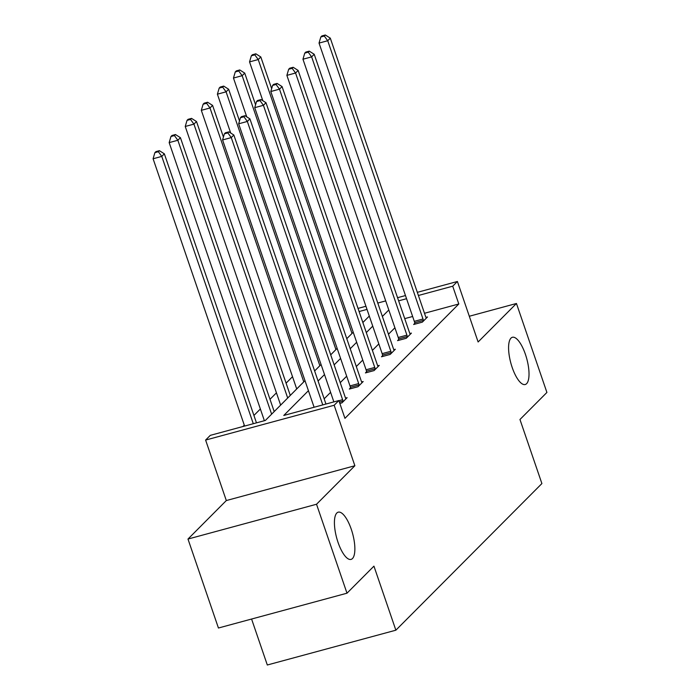 <?xml version="1.0" encoding="UTF-8"?>
<svg xmlns="http://www.w3.org/2000/svg" width="700" height="700" viewBox="0 0 700 700"><rect width="100%" height="100%" fill="white"/><g stroke="black" fill="none" stroke-linecap="round" stroke-linejoin="round"><path stroke-width="1.05" d="M512.207 367.517A24.474 8.251 -105.2 0 1 512.409 337.277A24.474 8.251 -105.2 0 1 525.394 354.279A24.474 8.251 -105.2 0 1 525.192 384.519A24.474 8.251 -105.2 0 1 512.207 367.517M338.047 542.413A24.474 8.251 -105.2 0 1 338.249 512.164A24.474 8.251 -105.2 0 1 351.243 529.165A24.474 8.251 -105.2 0 1 351.041 559.405A24.474 8.251 -105.2 0 1 338.047 542.413M417.322 292.338L457.406 281.488L478.117 341.976L516.451 303.485L546.91 392.446L519.96 419.501L541.896 483.551L395.868 630.192L373.94 566.142L346.99 593.197L218.435 628.014L187.985 539.053L316.531 504.245L354.874 465.745L334.162 405.256L205.607 440.064L210.298 435.356L265.361 420.446L304.99 380.651M346.99 593.197L316.531 504.245M516.451 303.485L469.306 316.251M354.874 465.745L226.319 500.552L187.985 539.053M226.319 500.552L205.607 440.064M292.512 376.696L286.081 383.162M276.439 392.84L269.999 399.306M260.365 408.984L253.925 415.45M244.291 425.127L242.891 426.527M251.58 619.036L267.312 665L395.868 630.192M398.729 339.474L397.574 340.637L406.262 338.284L411.416 333.113L409.885 333.524M366.572 371.761L365.426 372.925L374.106 370.571L379.26 365.4L377.729 365.811M339.832 403.428L341.959 402.859L347.113 397.679L345.581 398.099M394.905 327.775L388.465 334.241M378.822 343.919L372.391 350.385M362.749 360.062L356.317 366.529M346.675 376.206L340.235 382.664M330.601 392.35L324.161 398.808M308.429 390.696L283.78 415.459L338.844 400.549L344.942 418.338L458.806 303.984L424.498 313.276M412.641 316.488L404.723 318.631M350.499 387.905L349.344 389.069L358.033 386.715L363.186 381.535L361.655 381.955M382.655 355.618L381.5 356.781L390.189 354.428L395.334 349.256L393.803 349.668M414.803 323.33L413.648 324.494L422.336 322.14L427.49 316.969L425.959 317.38M338.844 400.549L334.162 405.256M457.406 281.488L452.716 286.195L418.408 295.488M458.806 303.984L452.716 286.195M388.806 309.986L382.375 316.444M372.733 326.13L366.301 332.588M356.659 342.265L350.219 348.731M340.585 358.409L334.145 364.875M324.511 374.553L318.071 381.019M406.551 298.699L398.632 300.842M358.015 308.402L365.934 306.259M377.79 303.047L385.7 300.904M397.556 297.692L405.475 295.549M367.01 309.4L359.091 311.544M314.632 370.965L321.064 364.507M330.706 354.83L337.146 348.364M346.78 338.686L353.22 332.22M362.854 322.543L369.294 316.076M322.779 404.898L231.263 137.594L233.844 135.004L325.955 404.04M314.099 407.251L222.582 139.947L231.263 137.594L227.85 132.895L228.882 131.862L225.4 132.799L224.376 133.84L227.85 132.895M224.376 133.84L222.582 139.947M233.844 135.004L228.882 131.862M256.463 422.852L164.351 153.825L161.779 156.406L153.09 158.76L244.606 426.064M158.357 151.707L159.39 150.675L155.916 151.62L154.884 152.653L158.357 151.707L161.779 156.406L253.295 423.71M159.39 150.675L164.351 153.825M153.09 158.76L154.884 152.653M343.114 401.695L342.991 401.118A3.824 1.286 74.8 0 0 342.615 399.709L247.336 121.45L249.918 118.86L345.188 397.127A3.824 1.286 74.8 0 0 345.721 398.379L345.957 398.842M333.865 401.896L238.656 123.804L247.336 121.45L243.924 116.751L244.956 115.719L241.483 116.655L240.45 117.696L243.924 116.751M240.45 117.696L238.656 123.804M249.918 118.86L244.956 115.719M359.188 385.56L359.065 384.974A3.824 1.286 74.8 0 0 358.689 383.574L263.419 105.306L265.991 102.716L361.261 380.984A3.824 1.286 74.8 0 0 361.795 382.235L362.031 382.699M350.665 388.71L350.385 387.328A3.824 1.286 74.8 0 0 350 385.919L254.73 107.66L263.419 105.306L259.998 100.608L261.03 99.575L257.556 100.511L256.524 101.553L259.998 100.608M256.524 101.553L254.73 107.66M265.991 102.716L261.03 99.575M274.199 411.565L180.425 137.681L177.852 140.263L169.164 142.616L264.381 420.709M174.431 135.572L175.464 134.531L171.99 135.476L170.957 136.509L174.431 135.572L177.852 140.263L271.626 414.155M175.464 134.531L180.425 137.681M169.164 142.616L170.957 136.509M290.281 395.421L196.508 121.538L193.926 124.119L185.237 126.472L280.516 404.74A3.824 1.286 -105.2 0 1 280.63 405.108M190.514 119.429L191.537 118.388L188.064 119.332L187.04 120.365L190.514 119.429L193.926 124.119L287.7 398.011M191.537 118.388L196.508 121.538M185.237 126.472L187.04 120.365M375.261 369.416L375.148 368.83A3.824 1.286 74.8 0 0 374.762 367.43L279.493 89.163L282.065 86.572L377.344 364.84A3.824 1.286 74.8 0 0 377.869 366.091L378.105 366.555M366.739 372.566L366.459 371.184A3.824 1.286 74.8 0 0 366.074 369.775L270.804 91.516L279.493 89.163L276.071 84.464L277.104 83.431L273.63 84.368L272.598 85.409L276.071 84.464M272.598 85.409L270.804 91.516M282.065 86.572L277.104 83.431M223.423 137.069L212.581 105.394L210 107.975L201.32 110.329L296.59 388.596A3.824 1.286 -105.2 0 1 296.713 388.964M206.588 103.285L207.62 102.244L204.146 103.189L203.114 104.221L206.588 103.285L210 107.975L303.774 381.868M207.62 102.244L212.581 105.394M201.32 110.329L203.114 104.221M391.335 353.273L391.221 352.686A3.824 1.286 74.8 0 0 390.836 351.286L295.566 73.019L298.148 70.429L393.418 348.696A3.824 1.286 74.8 0 0 393.942 349.947L394.188 350.411M382.812 356.422L382.533 355.04A3.824 1.286 74.8 0 0 382.156 353.631L286.877 75.373L295.566 73.019L292.154 68.32L293.178 67.288L289.704 68.224L288.68 69.265L292.154 68.32M288.68 69.265L286.877 75.373M298.148 70.429L293.178 67.288M239.496 120.925L228.655 89.25L226.082 91.831L217.394 94.185L230.685 133M222.661 87.141L223.694 86.1L220.22 87.045L219.188 88.078L222.661 87.141L226.082 91.831L319.856 365.724M223.694 86.1L228.655 89.25M217.394 94.185L219.188 88.078M407.409 337.129L407.295 336.543A3.824 1.286 74.8 0 0 406.919 335.142L311.64 56.875L314.221 54.285L409.491 332.553A3.824 1.286 74.8 0 0 410.016 333.804L410.261 334.267M398.886 340.279L398.606 338.896A3.824 1.286 74.8 0 0 398.23 337.488L302.96 59.229L311.64 56.875L308.227 52.176L309.26 51.144L305.786 52.08L304.754 53.121L308.227 52.176M304.754 53.121L302.96 59.229M314.221 54.285L309.26 51.144M255.579 104.781L244.729 73.106L242.156 75.688L233.468 78.041L246.759 116.865M238.735 70.998L239.767 69.956L236.294 70.901L235.261 71.934L238.735 70.998L242.156 75.688L335.93 349.58M239.767 69.956L244.729 73.106M233.468 78.041L235.261 71.934M423.491 320.985L423.369 320.399A3.824 1.286 74.8 0 0 422.993 318.999L327.723 40.731L330.295 38.141L425.565 316.409A3.824 1.286 74.8 0 0 426.099 317.66L426.335 318.124M414.969 324.135L414.689 322.752A3.824 1.286 74.8 0 0 414.304 321.344L319.034 43.085L327.723 40.731L324.301 36.032L325.334 35L321.86 35.945L320.828 36.977L324.301 36.032M320.828 36.977L319.034 43.085M330.295 38.141L325.334 35M271.652 88.638L260.811 56.962L258.23 59.544L249.541 61.897L262.832 100.721M254.818 54.854L255.841 53.812L252.368 54.758L251.344 55.79L254.818 54.854L258.23 59.544L352.004 333.436M255.841 53.812L260.811 56.962M249.541 61.897L251.344 55.79M342.991 401.118L339.377 402.098M342.615 399.709L338.905 400.715M359.065 384.974L350.385 387.328M358.689 383.574L350 385.919M280.516 404.74L281.181 404.556M375.148 368.83L366.459 371.184M374.762 367.43L366.074 369.775M296.59 388.596L297.264 388.412M391.221 352.686L382.533 355.04M390.836 351.286L382.156 353.631M407.295 336.543L398.606 338.896M406.919 335.142L398.23 337.488M423.369 320.399L414.689 322.752M422.993 318.999L414.304 321.344"/></g></svg>

